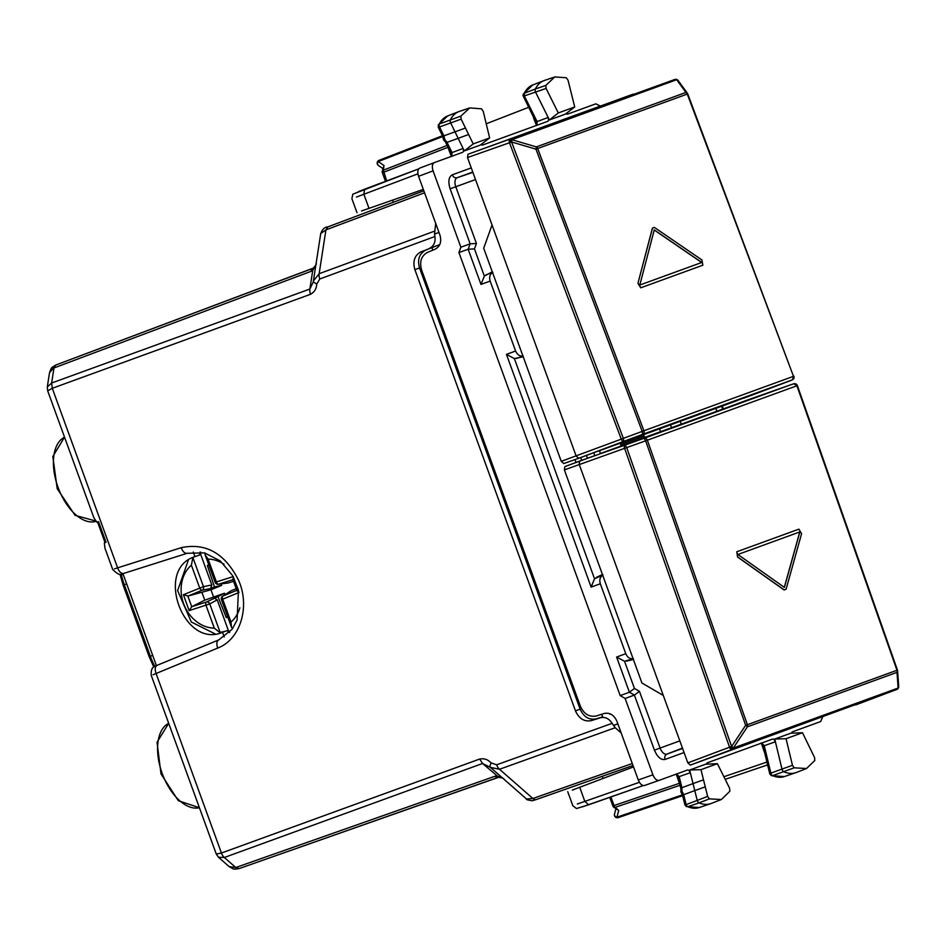 <?xml version="1.0" encoding="UTF-8"?>
<svg xmlns="http://www.w3.org/2000/svg" width="946" height="946" viewBox="0 0 946 946"><rect width="100%" height="100%" fill="white"/><g stroke="black" fill="none" stroke-linecap="round" stroke-linejoin="round"><path stroke-width="1.42" d="M432.807 250.17L431.873 247.604L439.121 244.837L420.911 251.884C414.549 255.361 412.539 261.285 414.88 269.645L575.464 710.848C579.047 718.747 584.392 721.999 591.498 720.58L600.343 717.778C605.062 716.666 608.988 718.511 612.133 723.335L615.219 727.722L621.155 732.925M431.873 247.604L425.747 250.122C419.279 253.646 417.21 259.582 419.539 267.954L580.123 709.145C583.717 717.056 589.122 720.273 596.347 718.818L602.661 716.808L601.727 714.242M602.661 716.808L600.343 717.778M193.28 552.026L194.971 556.662C154.281 568.818 183.536 649.181 222.511 632.33L227.158 630.639L229.37 632.578M222.511 632.33L224.202 636.977M439.772 244.541L439.121 244.837M610.667 714.088L609.981 714.265M194.971 556.662L199.618 554.971L200.067 552.074M220.063 632.224A40.264 33.63 -110 0 0 227.158 630.639M156.409 665.617L122.945 573.654M438.991 232.432L434.521 234.052L435.692 223.362M434.521 234.052L434.947 236.5C435.633 242.223 433.812 246.161 429.484 248.349M479.669 759.047L221.423 853.032L216.267 854.037L218.467 857.242L224.332 857.49L235.791 867.517L494.356 776.453L498.838 777.245L482.555 763.493L479.669 759.047C484.163 758.207 487.947 759.484 490.986 762.878L489.803 766.804L490.406 767.372L482.555 763.493L224.332 857.49A7.32 4.08 -110 0 1 221.435 853.032L156.078 673.481C154.659 669.271 155.038 666.54 157.202 665.286L218.692 639.934M151.242 675.373C150.58 665.901 155.274 666.54 157.119 665.322L157.202 665.286M181.206 547.687C182.826 551.825 184.872 553.67 187.343 553.244L123.76 573.394C121.301 573.832 119.255 571.987 117.623 567.848L181.206 547.687C205.79 542.507 224.888 553.315 238.498 580.123C250.442 606.623 240.379 639.567 217.734 648.057L153.063 674.746M93.914 517.864L47.678 390.84L52.278 388.298L117.623 567.848L114.513 568.818M320.729 233.567C322.314 229.251 324.691 227.016 327.848 226.886L423.843 190.808L327.872 226.874L325.932 229.866L320.729 233.567L313.386 281.021L319.145 273.713L434.486 231.167M490.986 762.878L496.638 764.806A7.32 4.08 70.2 0 0 499.523 769.264L532.894 798.495L526.532 799.003L490.406 767.372L499.523 769.264L615.219 727.722M151.23 675.349L216.267 854.037M112.716 569.527L104.935 548.16L104.356 542.909L106.035 542.295L98.526 521.66L96.835 522.275L93.926 517.829M313.268 282.026L309.862 289.038A7.32 4.08 70 0 0 310.513 294.301C314.498 292.054 316.567 288.636 316.721 284.084L313.292 281.837L313.386 281.021L313.268 281.943M494.356 776.453L496.697 775.886L502.823 778.239M310.513 294.301L52.278 388.298L51.64 383.024L47.3 386.961L47.678 390.84M315.917 264.714L312.736 270.45L309.862 289.038L51.64 383.024L53.969 367.97L310.572 271.526L312.736 270.45L313.374 268.096C315.822 265.223 316.744 263.686 316.141 263.496M310.572 271.526L313.504 268.037M498.838 777.245L498.708 777.281C502.421 777.908 504.123 778.487 503.78 779.019M235.791 867.517L229.204 866.654C234.951 869.8 232.669 869.409 239.137 868.582L235.791 867.517M47.3 386.973L49.488 372.842L55.885 364.99L313.374 268.096M106.035 542.295L105.065 542.649L101.305 532.326L97.556 522.015L98.526 521.66M221.08 583.765L221.612 585.373L210.946 589.772L188.029 596.039L183.382 594.727L203.473 586.638A2.933 2.389 -101.4 0 1 202.16 590.209A2.933 1.608 -112.4 0 1 199.701 588.01L191.388 565.176L192.866 557.49M227.714 616.887L226.319 617.62L217.982 596.63L224.474 593.213L204.774 600.166L202.066 592.704M224.474 593.213L225.101 594.786M236.216 588.684L231.013 590.824L222.984 595.992A2.933 2.483 -119.3 0 0 222.783 596.098A2.933 2.933 0 0 0 221.447 599.658L222.688 599.208L230.99 622.042L231.451 627.163L232.539 628.7M233.52 581.293L228.163 582.996L218.692 584.202A2.933 1.608 -107.6 0 1 216.398 581.932L215.156 582.381A2.933 2.933 0 0 0 218.479 584.25A2.933 2.483 -100.7 0 0 218.692 584.202L232.929 579.673M208.889 565.152L207.351 565.483L214.446 586.934L221.612 585.373M207.351 565.483L208.806 564.951M226.319 617.62L227.785 617.088M217.982 596.63L206.453 602.011A2.933 1.608 72.4 0 0 205.992 605.286L214.304 628.12L220.371 633.051M229.819 632.094A43.008 35.924 -110 0 1 229.015 632.224L217.225 599.835L214.009 597.884M200.718 552.157A43.008 35.924 -110 0 0 200.032 552.57L211.809 584.959L210.603 588.518L214.446 586.934M233.154 579.579L233.213 576.599L216.398 581.932L208.085 559.098L205.14 554.876L204.986 553.008M236.807 590.304L222.984 595.992A2.933 1.608 67.6 0 0 222.688 599.208L238.983 592.492L236.949 590.718L232.787 579.259M204.774 600.166L191.731 606.729L189.165 610.619L183.382 594.727M217.225 599.835L209.764 603.915A2.933 2.389 -118.6 0 0 206.453 602.011L191.884 606.634M523.233 94.198L524.238 93.287L524.522 96.291L537.103 121.596L535.803 121.786L536.477 125.582M545.818 85.412L535.353 89.007A2.933 1.608 70 0 0 535.661 92.294L549.413 119.941L565.353 114.147L574.719 106.981L558.294 112.952L546.102 88.439L545.818 85.412L554.782 76.945L544.364 80.493A43.918 24.147 70 0 0 543.844 80.682A43.918 24.147 70 0 0 535.353 89.007L524.238 93.287A43.67 24.005 70 0 1 532.681 85.01L523.256 94.139L522.972 95.605L535.803 121.786M523.623 96.185L546.102 88.439M533.816 117.801L532.657 115.459M554.782 76.945L566.299 77.749L568.038 80.221L574.719 106.981M480.84 144.667L482.283 145.152L547.888 121.277L548.633 120.225L548.16 117.434L537.103 121.596L536.843 125.428M565.921 113.709L567.352 114.194L595.814 103.835L600.332 106.082M549.413 119.941L558.294 112.952M489.638 137.939L473.225 143.922L461.128 119.125L460.879 116.122L469.713 107.915L481.502 108.825L483.229 111.321L489.638 137.939L480.249 145.116L464.309 150.911L463.102 148.439L463.564 151.194L462.807 152.247L434.356 162.594C432.204 163.847 431.778 166.591 433.079 170.859L460.868 247.213L470.15 243.832L468.152 249.236L458.94 252.582L460.868 247.213M419.823 168.069L434.332 162.606L419.847 168.057C417.694 169.299 417.269 172.054 418.558 176.311L439.925 235.01C441.794 241.691 440.186 246.433 435.113 249.212L427.651 252.298C421.289 255.775 419.291 261.699 421.62 270.059L580.371 706.201C583.954 714.1 589.299 717.352 596.406 715.933L604.092 713.497C609.78 712.362 614.049 714.951 616.922 721.278L638.278 779.977L652.906 774.833L625.117 698.467L634.388 695.097L654.431 750.119C657.387 757.06 660.935 760.17 665.073 759.449L684.064 752.543M451.467 156.551L448.369 148.581L449.114 148.321M451.774 156.397L452.046 152.59L450.911 152.507M464.309 150.911L473.225 143.922M445.507 142.066L447.044 142.349L452.046 152.59L463.102 148.439L458.183 138.341L468.625 134.498M476.429 243.489L470.15 243.832L450.119 188.798L455.783 186.74L476.429 243.489L474.443 248.881L468.152 249.236L480.982 284.427L484.352 276.09L492.263 271.798M423.323 189.389L361.502 210.982M382.669 168.435L378.424 165.479A2.933 2.389 -55.1 0 1 378.27 161.541L384.005 165.538L383.284 170.197A2.933 1.726 -171.2 0 0 382.231 171.285A2.933 2.933 0 0 0 382.373 172.74L447.907 147.328L447.706 146.559M382.231 171.285L384.005 165.538M447.056 142.349L458.183 138.341L455.014 131.849L443.887 135.846L444.821 139.63L447.056 142.349M791.4 733.221L792.192 731.92L820.643 721.562L822.665 716.938M644.545 785.487L659.173 780.344C656.749 780.757 654.656 778.925 652.906 774.833M659.196 780.332L687.647 769.973L688.889 770.304L690.32 772.705L693.04 783.595L703.505 779.823L700.974 769.654L689.646 770.02L690.32 772.705L679.169 776.631L676.52 773.887M703.505 779.823L707.643 796.426L709.382 798.885L721.42 799.5L729.874 791.223L729.591 788.195L717.399 763.682L705.586 764.226L689.646 770.02M706.331 764.191L707.111 762.89L772.716 739.015L773.97 739.334L775.401 741.782L774.75 739.051L786.043 738.696L792.464 765.314L794.191 767.809L806.5 768.53L814.813 760.513L814.553 757.51L802.468 732.724L786.043 738.696M802.468 732.724L790.69 733.245L774.75 739.051M465.456 128.006L455.014 131.849L450.686 122.98A2.933 1.608 -110 0 1 450.414 119.704A43.918 24.147 -110 0 1 458.763 111.652A43.918 24.147 -110 0 1 459.283 111.462L469.713 107.915M659.149 780.344L644.569 785.476C642.121 785.913 640.028 784.08 638.278 779.977M633.122 658.783L624.537 661.254L634.447 688.463L629.409 692.236L620.186 695.594L625.117 698.467M523.292 355.992C519.862 356.488 517.296 354.833 515.605 351.025L490.158 281.08L480.982 284.427M620.186 695.594L458.94 252.582M633.453 658.664C630.024 659.161 627.47 657.505 625.779 653.698L600.32 583.765L591.144 587.099L506.441 354.36L514.376 358.581L523.197 356.784M393.323 202.278L392.578 200.221M633.524 766.899L572.283 790.099M717.399 763.682L700.974 769.654M763.457 746.524L764.262 745.696L761.601 742.929M792.464 765.314L781.987 769.074L775.401 741.782L764.262 745.696L770.884 773.166L781.987 769.074A2.933 1.608 -110 0 0 783.867 771.782A43.918 24.147 -110 0 0 795.716 772.705A43.918 24.147 -110 0 0 796.236 772.515L806.5 768.53M634.447 688.463L639.437 691.325L634.388 695.097L629.397 692.236L616.603 657.044L624.537 661.254M492.842 272.342C489.898 274.174 489.011 277.083 490.158 281.08M602.673 575.144L594.514 578.763L591.144 587.099M603.016 575.014C600.071 576.847 599.173 579.756 600.32 583.765M438.294 124.884L439.299 123.997A43.67 24.005 -110 0 1 447.6 115.98L458.763 111.652M442.834 136.567L438.282 127.249L438.329 124.813M438.672 126.906L439.547 126.977A2.672 1.466 -110 0 1 439.299 123.997L460.879 116.122M443.556 136.91L443.875 135.846L439.547 126.977L461.128 119.125M603.004 778.369L602.259 776.311M678.365 777.423L679.169 776.631L681.936 787.687L693.04 783.595L694.778 790.608L683.686 794.699L686.075 804.277A2.672 1.466 70 0 0 687.789 806.725L699.059 802.87A43.918 24.147 70 0 0 710.635 803.674A43.918 24.147 70 0 0 711.156 803.485L721.42 799.5M679.677 781.786L678.932 782.058L676.177 773.958M764.794 753.253L763.907 750.817L764.652 750.545M705.255 786.847L694.778 790.608L697.167 800.186A2.933 1.608 70 0 0 699.059 802.87L709.382 798.885M626.63 661.148L633.359 659.457M596.181 577.498L602.436 574.47M680.943 788.893L681.936 787.687L681.971 791.199L683.686 794.699L682.74 794.096M679.535 783.264L679.725 784.045M686.441 806.69L684.928 804.892L682.433 794.865L616.91 817.19A2.933 2.389 -164.9 0 1 614.498 814.068A2.933 2.933 0 0 0 618.27 817.604A2.933 1.655 -108.8 0 1 618.27 817.604A2.933 1.655 -108.8 0 1 616.91 817.19L618.731 810.438L615.184 807.34L680.032 785.275M609.721 797.372L612.854 805.98L614.049 805.543A2.933 1.655 71.2 0 0 615.184 807.34A2.933 1.726 131.2 0 1 613.67 807.186L618.731 810.438M771.238 775.614L769.748 773.793L763.138 746.382L761.211 743.048M770.269 773.828L770.884 773.166A2.672 1.466 -110 0 0 772.598 775.649L794.191 767.809M771.321 775.649L772.598 775.649A43.67 24.005 -110 0 0 784.388 776.56L795.716 772.705M682.421 794.829L680.848 791.873L680.966 788.456M685.436 804.892L707.643 796.426M699.307 807.529L687.789 806.725A43.67 24.005 70 0 0 699.307 807.529L710.635 803.674M639.39 782.295L577.344 804.005M356.441 197.075L417.931 173.816M587.442 458.231L586.437 455.464M716.832 411.12L715.838 408.376M680.233 421.337L681.238 424.08M660.545 431.613L659.551 428.857M671.518 427.627L670.513 424.872M643.528 434.699L644.06 436.059L638.408 438.116L637.864 436.756M620.174 443.189L620.718 444.561L638.408 438.116L638.869 439.5M621.167 445.944L620.718 444.561M687.837 762.89L729.496 747.234A2.933 1.112 19.5 0 0 733.327 748.026L898.085 688.061A2.933 2.448 70 0 1 896.773 689.468L690.344 765.101L687.837 762.89L663.3 695.476L641.932 683L564.372 469.914L564.88 466.603L593.781 455.996M749.35 399.449L731.341 405.929M737.904 403.457L789.851 385.081A2.933 1.632 -109.4 0 1 789.863 385.081A2.933 1.632 -109.4 0 1 789.875 385.081L789.981 385.046M663.3 695.476L579.177 464.344L579.685 461.045L564.88 466.615M611.991 449.445L611.388 449.646M600.332 453.536L750.107 399.177M690.344 765.101L732.015 749.445A2.933 2.448 -110 0 0 733.327 748.026L733.363 747.955A2.933 1.112 -160.5 0 1 729.52 747.163L729.496 747.234A2.933 1.585 69.4 0 0 732.015 749.445L896.773 689.468A2.933 1.632 69.4 0 0 896.784 689.468A2.933 2.933 0 0 0 898.511 687.695A2.933 1.147 -160.8 0 1 898.511 687.695A2.933 1.147 -160.8 0 1 898.085 688.061L898.121 687.99A2.933 1.147 19.2 0 0 898.534 687.624A2.933 1.147 19.2 0 0 898.546 687.316M797.312 385.613L793.706 383.816L789.922 385.057A2.933 2.933 0 0 0 789.863 385.081L644.072 438.282L645.633 440.824L624.62 448.333A2.933 1.585 -109.4 0 1 625.14 445.034L579.685 461.045M564.372 469.914L624.62 448.333L729.52 747.163L731.613 746.465L626.701 447.588L625.14 445.034L644.072 438.282A2.933 2.448 -110 0 1 647.348 440.197L747.387 724.707L896.985 670.253L796.91 385.767L647.348 440.197L645.633 440.824L745.661 725.31L747.387 724.707A2.933 2.448 -110 0 1 747.411 726.8L745.661 725.31L731.613 746.465L733.363 747.955L747.411 726.8L897.009 672.346L898.121 687.99L898.487 685.72M898.688 686.288L897.588 670.809A2.933 2.933 0 0 0 897.435 670.075L797.372 385.601A2.933 2.933 0 0 0 793.706 383.816M784.269 587.454L799.772 531.948L737.868 554.486L799.878 531.912L784.388 587.407L737.868 554.486M786.079 589.252L784.104 589.973L785.96 589.287L784.104 589.973L737.596 557.04L736.899 551.719L798.909 529.145L801.581 533.745L786.079 589.252L784.222 589.926L737.703 556.993M798.791 529.192L736.78 551.766L737.596 557.04M897.387 670.099L897.577 670.809M897.387 670.087L897.009 672.346A2.933 2.448 -110 0 0 896.985 670.253L896.985 670.253M633.276 94.092L468.022 154.245L467.501 157.544L492.038 224.959L483.702 248.254L561.262 461.341L563.769 463.54L578.668 458.302L563.757 463.552M492.038 224.959L576.173 456.09L578.68 458.29L610.891 446.406L592.728 453.099M788.633 381.344L788.574 381.368A2.933 1.632 -110.6 0 1 788.515 381.392L730.288 403.031M599.326 450.781L736.899 400.702M748.995 396.138L748.251 396.409M610.891 446.406L610.3 446.642M677.502 80.008A2.933 1.147 -59.2 0 0 677.301 79.771L677.23 79.736A2.933 2.933 0 0 0 674.758 79.488A2.933 2.448 70 0 1 676.674 79.724L676.733 79.76A2.933 1.147 -59.2 0 1 677.301 79.771A2.933 1.147 120.8 0 0 677.23 79.736A2.933 1.147 120.8 0 0 676.674 79.724L511.916 139.689A2.933 2.448 -110 0 0 510 139.452A2.933 1.585 70.6 0 0 509.48 142.763L621.274 439.145L561.262 461.341M788.574 381.368L792.275 379.89A2.933 2.933 0 0 0 793.931 376.165L792.204 379.914L788.515 381.392A2.933 2.933 0 0 0 788.574 381.368L743.923 398.148M678.483 81.25L676.733 79.76L685.945 92.448L536.347 146.902L535.968 149.161L642.192 431.388L642.641 434.344L623.792 441.344A2.933 1.585 -110.6 0 1 621.274 439.145L643.919 430.761L537.671 148.522L535.968 149.161L511.609 141.995L511.975 139.724A2.933 1.112 120.5 0 0 509.551 142.799L511.609 141.995L623.343 438.388L623.792 441.344L578.68 458.29M677.312 79.771A2.933 2.933 0 0 1 678.176 80.564L678.27 80.694M654.159 229.949L701.696 262.503L639.803 285.042L701.814 262.468L654.265 229.913L639.803 285.042M678.176 80.564L687.375 93.252A2.933 2.933 0 0 1 687.73 93.914L793.481 376.331L687.281 94.068L537.671 148.522A2.933 2.448 70 0 0 536.347 146.902L511.916 139.689A2.933 1.112 -59.5 0 0 509.48 142.763L467.501 157.544M702.724 265.247L640.714 287.821L637.947 283.256L652.527 228.092L654.384 227.418L701.932 259.961L702.843 265.211L640.832 287.773L638.065 283.209M654.384 227.418L652.409 228.14L654.265 227.454L652.409 228.14L637.947 283.256M687.281 94.068A2.933 2.448 70 0 0 685.945 92.448L687.281 94.068L687.375 93.264M792.275 379.89L642.641 434.344A2.933 2.448 -110 0 0 643.919 430.761L793.481 376.331A2.933 2.448 70 0 1 792.204 379.914M425.747 250.122L420.911 251.884M596.347 718.818L591.498 720.58M187.166 553.292L123.76 573.394M316.721 284.084L319.807 278.975L434.947 236.5M496.638 764.806L612.133 723.335M419.539 267.954L414.88 269.645M580.123 709.145L575.464 710.848M617.856 723.856L613.386 725.487M536.299 799.536L633.004 765.48L536.276 799.547A7.32 4.044 70.6 0 0 536.299 799.536M64.541 437.17A44.982 24.726 70 0 0 58.416 488.325A44.982 24.726 70 0 0 96.386 521.211A44.982 24.726 70 0 0 96.445 521.199L75.101 515.345L57.209 488.715L52.822 456.528L64.541 437.158M218.869 639.863A7.32 4.08 67.6 0 0 218.774 639.898A7.32 4.08 67.6 0 0 217.734 648.057M319.807 278.975A7.32 4.08 69.8 0 1 319.145 273.713L325.932 229.866L424.565 192.795M526.532 799.003C525.846 799.512 527.785 800.091 532.361 800.742L536.276 799.547A7.32 4.044 70.6 0 1 532.894 798.495L632.283 763.493M168.695 723.335A44.982 24.726 70 0 0 162.204 773.473A44.982 24.726 70 0 0 199.405 807.718L178.309 800.694L160.997 773.911L157.036 742.267L168.695 723.323M121.265 574.127A44.982 24.726 70 0 0 124.328 584.711L126.658 583.859M153.772 666.977L149.161 656.69L123.122 585.148L124.328 584.711L150.367 656.252L152.696 655.401M149.161 656.69L150.367 656.252A44.982 24.726 70 0 0 154.825 666.327M498.708 777.281L239.172 868.57M213.465 596.701L210.946 589.772M238.948 592.338L233.272 576.741M210.603 588.518L202.16 590.209L188.029 596.039M211.809 584.959L203.473 586.638L192.878 557.525M191.731 606.717L187.852 596.075M220.347 633.004L209.764 603.915L189.165 610.619M230.99 622.042A35.144 29.35 -110 0 0 239.858 607.805M224.036 564.313A35.144 29.35 -110 0 0 208.085 559.098M191.388 565.176A35.144 29.35 -110 0 0 192.748 618.246A35.144 29.35 -110 0 0 214.304 628.12M533.544 117.907L536.548 125.582M528.613 107.336L486.232 123.784M472.894 172.349L457.178 177.706A4.387 3.666 70 0 1 452.294 174.809C448.652 176.926 447.931 181.585 450.119 188.798M452.294 174.809L471.274 167.903M418.558 176.311L433.079 170.859M386.701 180.899L383.284 170.197L447.151 145.412M448.369 148.581L447.907 147.328M472.775 172.03L457.178 177.706A8.017 4.399 70 0 0 455.783 186.74L475.519 179.563M625.779 653.698L616.603 657.044M515.605 351.025L506.441 354.36M474.443 248.881L484.352 276.09M378.424 165.479A2.933 2.933 0 0 1 379.039 160.347L442.432 135.751L379.039 160.347A2.933 1.655 68.8 0 0 379.039 160.347A2.933 1.655 68.8 0 0 378.27 161.541L442.799 136.496L443.52 139.842L445.814 142.385M665.073 759.449A4.387 3.666 70 0 1 666.965 754.092L682.563 748.416M639.437 691.325L660.083 748.061L654.431 750.119M679.819 740.884L660.083 748.061A8.017 4.399 70 0 0 666.965 754.092L682.444 748.085M486.019 274.825L492.511 272.472M594.514 578.763L514.376 358.581M516.469 358.475L522.961 356.11M610.927 796.946L614.049 805.543L679.394 783.323L678.932 782.058M763.907 750.817L761.27 742.988M766.922 762.074L723.879 776.725M574.979 459.602L576.008 462.428M721.621 406.272L722.626 409.015M767.596 764.9L725.18 779.338M580.643 457.58L581.648 460.335M618.282 817.604L682.634 795.704L618.27 817.604M579.662 787.143L584.876 801.487L588.66 804.786L643.256 785.57L582.263 806.891M358.357 191.707L364.624 189.2L363.832 194.167L369.046 208.498M364.612 189.2L418.782 168.837L352.846 194.155L351.9 198.695M644.06 436.059L644.522 437.442M599.457 450.734L600.462 453.489M593.781 452.732L594.821 455.605M793.635 383.84A2.933 2.448 70 0 1 796.91 385.767M674.758 79.488L468.022 154.245M157.119 665.322L218.774 639.898L232.113 629.291L237.079 620.103L238.463 590.198L232.716 575.736L220.193 560.86L204.513 552.878L187.249 553.268M123.666 573.43C121.715 576.09 118.061 574.778 112.704 569.504M218.467 857.253L229.216 866.666M123.122 585.148L120.036 574.305M497.726 777.506L239.149 868.582M312.476 268.546L55.861 365.002C50.363 368.526 51.853 366.764 49.488 372.866M226.271 582.783L218.455 584.261M229.701 592.208L222.759 596.098M205.211 555.054L215.156 582.381M221.447 599.658L231.392 626.985M188.313 560.209L177.623 590.611L191.305 622.007L215.132 633.903M532.681 85.01L543.844 80.682M385.507 181.348L382.373 172.74M445.613 142.267L450.745 152.803L451.396 156.551M438.317 124.837L447.6 115.98M676.13 774.017L678.046 777.293L680.884 788.68M722.306 406.023L723.3 408.767M612.854 805.98A2.933 2.933 0 0 0 613.67 807.186M615.846 809.09L614.498 814.068M784.388 776.56L771.297 775.625M572.838 805.732L567.718 791.66M572.827 805.685L576.469 808.546L588.66 804.786M356.997 212.72L351.877 198.648M855.598 704.947L896.784 689.468M789.863 385.081L744.928 400.903M898.511 687.695L898.534 687.624A2.933 2.933 0 0 0 898.7 686.453"/></g></svg>

